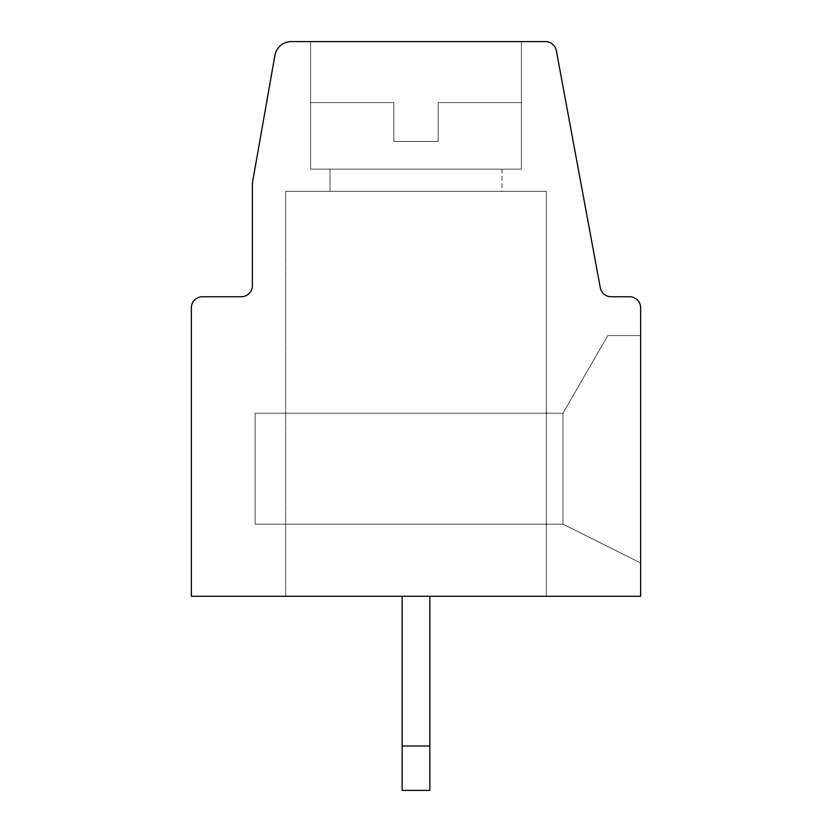 <?xml version="1.0" encoding="UTF-8"?>
<svg xmlns="http://www.w3.org/2000/svg" width="832" height="832" viewBox="0 0 832 832"><rect width="100%" height="100%" fill="white"/><g stroke="black" fill="none" stroke-linecap="round" stroke-linejoin="round"><path stroke-width="0.62" stroke-dasharray="4.16 3.12" d="M546.343 413.223L546.905 412.672L546.343 412.672L546.343 524.16L255.143 524.16L546.343 524.16L546.343 524.711L546.343 412.672L546.905 412.672L546.905 413.223L546.343 412.672L546.343 524.711L546.343 524.16L562.983 524.16L546.905 524.16L562.983 524.16L562.983 413.223L546.905 413.223L562.983 413.223L607.818 335.577L562.983 413.223L607.818 335.577L640.64 335.577L640.64 596.263L429.863 596.263L429.863 790.4L402.137 790.4L402.137 596.263L429.863 596.263L191.36 596.263L191.36 307.84L191.36 596.263L429.863 596.263L429.863 790.4L402.137 790.4L402.137 746.023L429.863 746.023L402.137 746.023L402.137 596.263L402.137 790.4L429.863 790.4L429.863 596.263L429.863 790.4L429.863 596.263L640.64 596.263L402.137 596.263L402.137 790.4L402.137 596.263L191.36 596.263L429.863 596.263L429.863 790.4L402.137 790.4L429.863 790.4L402.137 790.4L402.137 746.023L429.863 746.023L402.137 746.023L402.137 596.263L402.137 790.4L429.863 790.4L429.863 596.263L429.863 790.4L429.863 596.263L640.64 596.263L640.64 562.983L562.983 524.16L640.64 562.983L562.983 524.16L562.983 413.223L607.818 335.577L562.983 413.223L562.983 524.16L640.64 562.983L562.983 524.16L546.343 524.16L546.343 413.223L255.143 413.223L255.143 524.16L255.143 413.223L255.143 524.16L255.143 413.223L546.343 413.223L255.143 413.223L255.143 524.16L546.343 524.16L546.343 413.223L255.143 413.223L255.143 524.16L255.143 413.223L546.343 413.223L546.343 524.16L255.143 524.16L255.143 413.223L255.143 524.16L546.343 524.16L255.143 524.16L255.143 413.223L255.143 524.16L255.143 413.223L546.343 413.223L546.343 524.16L255.143 524.16L546.343 524.16L546.343 524.711L546.905 524.711L546.343 524.711L546.343 412.672L546.905 412.672L546.343 413.223L562.983 413.223L255.143 413.223L546.343 413.223L546.905 412.672L546.905 413.223L546.343 412.672L546.343 524.711L546.905 524.16L546.905 524.711L546.905 524.16L562.983 524.16L562.983 413.223L562.983 524.16L640.64 562.983L562.983 524.16L640.64 562.983L640.64 335.577L607.818 335.577L640.64 335.577L607.818 335.577L562.983 413.223L546.905 413.223L546.343 412.672L546.905 413.223L562.983 413.223L546.905 413.223L562.983 413.223L607.818 335.577L562.983 413.223L607.818 335.577L640.64 335.577L640.64 562.983L640.64 335.577L607.818 335.577L640.64 335.577L640.64 596.263L429.863 596.263L640.64 596.263L640.64 562.983L562.983 524.16L546.905 524.16L546.343 524.711L546.343 524.16L562.983 524.16L546.905 524.16L562.983 524.16L562.983 413.223L607.818 335.577L562.983 413.223L562.983 524.16L640.64 562.983L562.983 524.16L546.343 524.16L546.343 413.223L255.143 413.223L546.343 413.223L546.343 524.16L546.343 413.223L546.343 524.16L255.143 524.16L546.343 524.16L546.905 524.711L546.343 524.711L546.343 412.672L546.343 413.223L562.983 413.223L255.143 413.223L546.343 413.223L546.905 412.672L546.343 412.672L546.343 524.711L546.905 524.711L546.905 524.16L546.905 524.711L546.343 524.16L255.143 524.16L546.343 524.16L546.343 413.223M611.177 296.743L629.543 296.743A11.097 11.097 0 0 1 640.64 307.84L640.64 335.577L607.818 335.577L640.64 335.577L640.64 307.84L640.64 335.577L607.818 335.577L562.983 413.223L562.983 524.16L562.983 413.223L546.905 413.223L546.905 412.672L546.905 413.223L546.905 412.672L546.905 413.223L562.983 413.223L546.905 413.223L562.983 413.223L607.818 335.577L562.983 413.223L607.818 335.577L640.64 335.577L640.64 562.983L562.983 524.16L640.64 562.983L640.64 335.577L607.818 335.577L640.64 335.577L640.64 562.983L640.64 335.577L607.818 335.577L640.64 335.577L640.64 307.84L640.64 596.263L640.64 562.983L640.64 596.263L191.36 596.263L402.137 596.263L402.137 790.4L402.137 596.263L191.36 596.263L191.36 307.84A11.097 11.097 0 0 1 202.457 296.743L241.28 296.743A11.097 11.097 0 0 0 252.377 285.657L252.377 183.154L274.914 55.349A16.64 16.64 0 0 1 291.294 41.6L545.438 41.6L291.294 41.6L545.438 41.6L521.383 41.6L521.383 102.617L438.183 102.617L521.383 102.617L521.383 41.6L521.383 169.177L310.617 169.177L521.383 169.177L310.617 169.177L521.383 169.177L521.383 41.6L521.383 102.617L438.183 102.617L438.183 141.44L438.183 102.617L521.383 102.617L438.183 102.617L521.383 102.617L521.383 41.6L521.383 102.617L438.183 102.617L438.183 141.44L438.183 102.617L521.383 102.617L521.383 41.6L545.438 41.6A11.097 11.097 0 0 1 556.348 50.669L600.278 287.674A11.097 11.097 0 0 0 611.177 296.743L629.543 296.743A11.097 11.097 0 0 1 640.64 307.84A11.097 11.097 0 0 0 629.543 296.743L611.177 296.743A11.097 11.097 0 0 1 600.278 287.674L556.348 50.669L600.278 287.674A11.097 11.097 0 0 0 611.177 296.743L629.543 296.743A11.097 11.097 0 0 1 640.64 307.84A11.097 11.097 0 0 0 629.543 296.743A11.097 11.097 0 0 1 640.64 307.84A11.097 11.097 0 0 0 629.543 296.743L611.177 296.743A11.097 11.097 0 0 1 600.278 287.674L556.348 50.669A11.097 11.097 0 0 0 545.438 41.6A11.097 11.097 0 0 1 556.348 50.669L600.278 287.674L556.348 50.669A11.097 11.097 0 0 0 545.438 41.6A11.097 11.097 0 0 1 556.348 50.669A11.097 11.097 0 0 0 545.438 41.6A11.097 11.097 0 0 1 556.348 50.669M393.817 141.44L393.817 102.617L310.617 102.617L393.817 102.617L310.617 102.617L393.817 102.617L393.817 141.44L393.817 102.617L310.617 102.617L310.617 41.6L310.617 102.617L393.817 102.617L310.617 102.617L393.817 102.617L393.817 141.44L438.183 141.44L393.817 141.44L438.183 141.44L438.183 102.617L521.383 102.617L438.183 102.617L438.183 141.44L438.183 102.617L521.383 102.617L438.183 102.617L438.183 141.44L393.817 141.44L393.817 102.617L393.817 141.44L393.817 102.617L310.617 102.617L310.617 41.6L310.617 102.617L393.817 102.617L310.617 102.617L393.817 102.617L393.817 141.44L438.183 141.44L393.817 141.44L438.183 141.44L438.183 102.617L438.183 141.44L393.817 141.44L393.817 102.617L393.817 141.44L438.183 141.44L438.183 102.617L438.183 141.44L393.817 141.44L393.817 102.617L393.817 141.44L438.183 141.44L393.817 141.44M285.657 596.263L285.657 191.36L546.343 191.36L285.657 191.36L546.343 191.36L285.657 191.36L285.657 596.263L546.343 596.263L546.343 191.36L546.343 596.263L285.657 596.263L285.657 191.36L285.657 596.263L546.343 596.263L546.343 191.36L546.343 596.263L285.657 596.263M501.977 191.36L330.023 191.36L501.977 191.36L330.023 191.36L501.977 191.36L501.977 169.177L330.023 169.177L501.977 169.177L330.023 169.177L501.977 169.177L501.977 191.36M202.457 296.743A11.097 11.097 0 0 0 191.36 307.84A11.097 11.097 0 0 1 202.457 296.743L241.28 296.743L202.457 296.743A11.097 11.097 0 0 0 191.36 307.84A11.097 11.097 0 0 1 202.457 296.743L241.28 296.743A11.097 11.097 0 0 0 252.377 285.657L252.377 183.154L252.377 285.657A11.097 11.097 0 0 1 241.28 296.743L202.457 296.743A11.097 11.097 0 0 0 191.36 307.84A11.097 11.097 0 0 1 202.457 296.743L241.28 296.743A11.097 11.097 0 0 0 252.377 285.657M274.914 55.349L252.377 183.154L274.914 55.349A16.64 16.64 0 0 1 291.294 41.6A16.64 16.64 0 0 0 274.914 55.349L252.377 183.154L274.914 55.349A16.64 16.64 0 0 1 291.294 41.6A16.64 16.64 0 0 0 274.914 55.349A16.64 16.64 0 0 1 291.294 41.6A16.64 16.64 0 0 0 274.914 55.349M546.905 524.16L546.905 524.711L546.343 524.711L546.905 524.16L562.983 524.16L640.64 562.983L562.983 524.16L546.905 524.16L562.983 524.16L546.905 524.16L546.905 524.711L546.905 524.16L546.905 524.711L546.905 524.16L562.983 524.16L546.905 524.16M310.617 102.617L310.617 41.6L310.617 102.617M429.863 596.263L429.863 790.4L402.137 790.4L429.863 790.4L429.863 596.263L402.137 596.263L402.137 790.4L429.863 790.4L402.137 790.4L402.137 596.263M546.905 413.223L546.905 412.672L546.905 413.223L562.983 413.223L546.905 413.223M640.64 335.577L607.818 335.577L562.983 413.223L562.983 524.16L640.64 562.983L640.64 335.577M402.137 746.023L429.863 746.023M330.023 169.177L330.023 191.36L330.023 169.177M310.617 169.177L310.617 41.6L310.617 169.177"/><path stroke-width="1.25" d="M402.137 596.263L402.137 790.4L429.863 790.4L429.863 596.263M629.543 296.743L611.177 296.743L629.543 296.743A11.097 11.097 0 0 1 640.64 307.84L640.64 596.263L191.36 596.263L191.36 307.84A11.097 11.097 0 0 1 202.457 296.743L241.28 296.743A11.097 11.097 0 0 0 252.377 285.657L252.377 183.154L274.914 55.349A16.64 16.64 0 0 1 291.294 41.6L545.438 41.6A11.097 11.097 0 0 1 556.348 50.669L600.278 287.674A11.097 11.097 0 0 0 611.177 296.743L629.543 296.743M429.863 746.023L402.137 746.023M556.348 50.669L600.278 287.674A11.097 11.097 0 0 0 611.177 296.743A11.097 11.097 0 0 1 600.278 287.674A11.097 11.097 0 0 0 611.177 296.743M202.457 296.743L241.28 296.743A11.097 11.097 0 0 0 252.377 285.657A11.097 11.097 0 0 1 241.28 296.743A11.097 11.097 0 0 0 252.377 285.657M521.383 41.6L545.438 41.6L521.383 41.6"/></g></svg>
